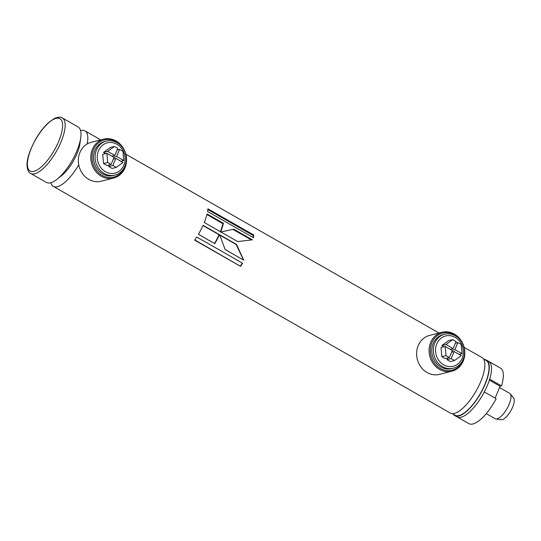 <?xml version="1.0" encoding="UTF-8"?>
<svg xmlns="http://www.w3.org/2000/svg" width="541" height="541" viewBox="0 0 541 541"><rect width="100%" height="100%" fill="white"/><g stroke="black" fill="none" stroke-linecap="round" stroke-linejoin="round"><path stroke-width="0.81" d="M87.162 143.994A31.946 11.422 -60.3 0 0 84.978 130.888A31.946 11.422 -60.3 0 0 80.582 130.638M50.847 182.723A31.946 11.422 -60.3 0 0 53.295 186.375A31.946 11.422 -60.3 0 0 78.743 164.836M53.295 186.375L450.342 413.06A31.946 11.422 -60.3 0 0 480.719 381.635A31.946 11.422 -60.3 0 0 482.017 357.581L464.137 347.369M194.611 240.123L240.535 266.334A31.946 11.422 -60.3 0 0 242.632 263.237L196.714 237.019A31.946 11.422 -60.3 0 1 194.611 240.123M207.534 211.49L253.452 237.709A31.946 11.422 -60.3 0 0 253.81 235.01L207.893 208.799A31.946 11.422 -60.3 0 1 207.534 211.49M198.398 234.307L214.777 243.66A31.946 11.422 -60.3 0 0 219.457 234.666L203.071 225.313A31.946 11.422 -60.3 0 1 198.398 234.307M204.268 222.486L220.654 231.839A31.946 11.422 -60.3 0 0 223.413 223.291L207.027 213.938A31.946 11.422 -60.3 0 1 204.268 222.486M219.693 234.801L225.13 249.57L243.775 260.214L236.518 244.41L219.693 234.801M233.739 229.188L220.863 231.961L237.695 241.57L252.383 239.832L233.739 229.188L220.437 232.096M453.338 414.25A31.946 11.422 -60.3 0 0 454.785 415.596A31.946 11.422 -60.3 0 0 485.162 384.171A31.946 11.422 -60.3 0 0 486.46 360.117A31.946 11.422 -60.3 0 0 484.567 359.555M454.785 415.596L457.003 416.868A31.946 11.422 -60.3 0 0 487.38 385.442A31.946 11.422 -60.3 0 0 488.679 361.381L486.46 360.117M59.53 177.069A24.643 8.812 -60.3 0 0 76.93 153.84A24.643 8.812 -60.3 0 0 80.136 140.991M483.465 358.933L486.231 360.509A31.486 11.26 119.7 0 1 484.952 384.225A31.486 11.26 119.7 0 1 455.008 415.204L452.242 413.622M251.376 239.92L233.239 229.567M225.103 249.502L243.775 260.214M243.511 260.011L236.126 244.464L236.518 244.41M236.126 244.464L219.842 235.166M220.349 231.663A31.033 11.097 -60.3 0 0 222.906 223.67L223.413 223.291M222.906 223.67L206.885 214.527M198.419 234.267L214.777 243.66M214.52 243.457A31.033 11.097 -60.3 0 0 219.064 234.72L219.457 234.666M219.064 234.72L202.976 225.536M253.046 237.472A31.033 11.097 -60.3 0 0 253.276 235.538L253.81 235.01M253.276 235.538L207.812 209.583M194.753 239.92L240.535 266.334M240.38 265.969A31.033 11.097 -60.3 0 0 242.348 263.075M464.198 355.964A19.165 16.927 -104.2 0 1 442.369 369.483A19.165 16.927 -104.2 0 1 431.833 342.771A19.165 16.927 -104.2 0 1 460.107 339.829M430.677 342.453A20.078 17.731 -104.2 0 1 442.024 332.282A20.078 17.731 -104.2 0 1 464.144 347.39A20.078 17.731 -104.2 0 1 451.891 371.214A20.078 17.731 -104.2 0 1 433.429 363.87A20.078 17.731 -104.2 0 1 430.677 342.453M451.891 371.214L439.434 374.372A20.078 17.731 -104.2 0 1 420.966 367.028A20.078 17.731 -104.2 0 1 418.213 345.611A20.078 17.731 -104.2 0 1 429.568 335.44L442.024 332.282M125.911 162.827A19.165 16.927 -104.2 0 1 104.088 176.339A19.165 16.927 -104.2 0 1 93.546 149.627A19.165 16.927 -104.2 0 1 121.82 146.692M92.389 149.309A20.078 17.731 -104.2 0 1 103.744 139.145A20.078 17.731 -104.2 0 1 125.864 154.253A20.078 17.731 -104.2 0 1 113.61 178.07A20.078 17.731 -104.2 0 1 95.142 170.726A20.078 17.731 -104.2 0 1 92.389 149.309M113.61 178.07L101.147 181.228A20.078 17.731 -104.2 0 1 82.685 173.884A20.078 17.731 -104.2 0 1 79.933 152.467A20.078 17.731 -104.2 0 1 91.28 142.303L103.744 139.145M30.634 173.431L46.458 182.473A31.946 11.422 -60.3 0 0 57.021 179.247L61.647 175.595A24.643 8.812 -60.3 0 0 76.93 153.84A24.643 8.812 -60.3 0 0 79.94 143.561L80.731 137.718A31.946 11.422 -60.3 0 0 78.134 126.986L62.31 117.952C60.653 116.7 57.941 116.917 54.168 118.601L48.629 122.564C44.024 126.743 39.73 132.241 35.76 139.057C29.518 150.581 26.617 159.568 27.05 166.013C27.544 170.232 28.741 172.707 30.634 173.431A31.946 11.422 -60.3 0 0 61.011 142.006A31.946 11.422 -60.3 0 0 62.31 117.952M57.021 179.247A31.946 11.422 -60.3 0 0 76.836 151.047A31.946 11.422 -60.3 0 0 80.731 137.718M486.264 413.608L495.211 418.714A14.6 5.221 -60.3 0 0 495.914 418.95A14.6 5.221 -60.3 0 0 506.985 408.617A14.6 5.221 -60.3 0 0 510.251 393.834A14.6 5.221 -60.3 0 0 509.69 393.348L499.539 387.552M510.251 393.834L513.632 398.034A12.612 4.511 119.7 0 1 510.805 410.802A12.612 4.511 119.7 0 1 501.25 419.721L495.914 418.95M457.402 417.064L469.243 423.826A31.946 11.422 -60.3 0 0 496.158 398.717L484.31 391.955A31.946 11.422 -60.3 0 1 457.402 417.064M495.116 398.122L500.08 386.247L501.521 385.882A31.946 11.422 -60.3 0 0 500.526 368.144L488.679 361.381A31.946 11.422 -60.3 0 1 489.679 379.119L501.521 385.882M489.362 380.127L500.08 386.247M443.911 346.761L441.821 345.564L448.536 340.654L452.689 339.606L456.07 341.533L453.121 348.593L445.973 344.516L452.689 339.606M452.831 351.853L451.965 351.359M451.093 349.824L451.431 349.019M449.361 357.574L445.209 358.629L441.821 356.695L441.016 347.491L445.169 346.436L452.317 350.521L449.361 357.574L445.973 355.647L445.169 346.436M455.197 337.381A15.628 13.795 75.8 0 0 435.606 351.718A15.628 13.795 75.8 0 0 457.558 364.249A15.628 13.795 75.8 0 0 455.197 337.381M446.988 359.643L451.14 358.588L454.088 351.535L461.236 355.613L454.521 360.522L450.369 361.577L446.988 359.643L447.671 358.007M441.821 345.564L445.973 344.516M450.227 349.33L453.121 348.593M455.387 343.177L457.848 342.548L461.236 344.482L462.041 353.686L459.147 354.423M452.005 350.338L454.893 349.608L457.848 342.548M462.041 353.686L454.893 349.608M441.821 356.695L445.973 355.647M463.164 359.359A17.522 15.473 -104.2 0 1 453.257 368.232A17.522 15.473 -104.2 0 1 442.511 366.642A17.522 15.473 -104.2 0 1 433.388 348.945A17.522 15.473 -104.2 0 1 444.648 334.257A17.522 15.473 -104.2 0 1 455.394 335.846A17.522 15.473 -104.2 0 1 463.164 359.359M454.088 351.535L451.627 352.157M454.521 360.522L451.14 358.588M444.648 334.257L443.072 334.656A17.522 15.473 75.8 0 0 431.813 349.344A17.522 15.473 75.8 0 0 440.935 367.041A17.522 15.473 75.8 0 0 451.681 368.631L453.257 368.232M105.623 153.617L103.534 152.427L110.249 147.517L114.401 146.462L117.789 148.396L114.834 155.456L107.686 151.372L114.401 146.462M114.543 158.716L113.678 158.215M112.812 156.68L113.143 155.882M111.081 164.437L106.922 165.492L103.541 163.558L102.729 154.354L106.881 153.299L114.029 157.377L111.081 164.437L107.693 162.503L106.881 153.299M116.91 144.244A15.628 13.795 75.8 0 0 97.319 158.574A15.628 13.795 75.8 0 0 119.27 171.112A15.628 13.795 75.8 0 0 116.91 144.244M108.7 166.506L112.853 165.451L115.808 158.391L122.956 162.476L116.241 167.385L112.088 168.44L108.7 166.506L109.383 164.863M103.534 152.427L107.686 151.372M111.94 156.187L114.834 155.456M117.099 150.033L119.568 149.411L122.949 151.345L123.761 160.549L120.866 161.279M113.718 157.201L116.613 156.471L119.568 149.411M123.761 160.549L116.613 156.471M103.541 163.558L107.693 162.503M124.883 166.215A17.522 15.473 -104.2 0 1 114.976 175.088A17.522 15.473 -104.2 0 1 104.23 173.505A17.522 15.473 -104.2 0 1 95.108 155.808A17.522 15.473 -104.2 0 1 106.361 141.113A17.522 15.473 -104.2 0 1 117.113 142.702A17.522 15.473 -104.2 0 1 124.883 166.215M115.808 158.391L113.346 159.02M116.241 167.385L112.853 165.451M106.361 141.113L104.785 141.519A17.522 15.473 75.8 0 0 93.525 156.207A17.522 15.473 75.8 0 0 102.648 173.904A17.522 15.473 75.8 0 0 113.394 175.487L114.976 175.088M454.264 414.778A31.581 11.293 -60.3 0 0 484.993 384.218A31.581 11.293 -60.3 0 0 485.487 360.09M58.699 141.37A30.12 10.766 -60.3 0 0 47.723 123.659A30.12 10.766 -60.3 0 0 28.551 169.509A30.12 10.766 -60.3 0 0 58.699 141.37M439.042 333.04L125.857 154.232M100.754 139.903L84.978 130.888"/></g></svg>
